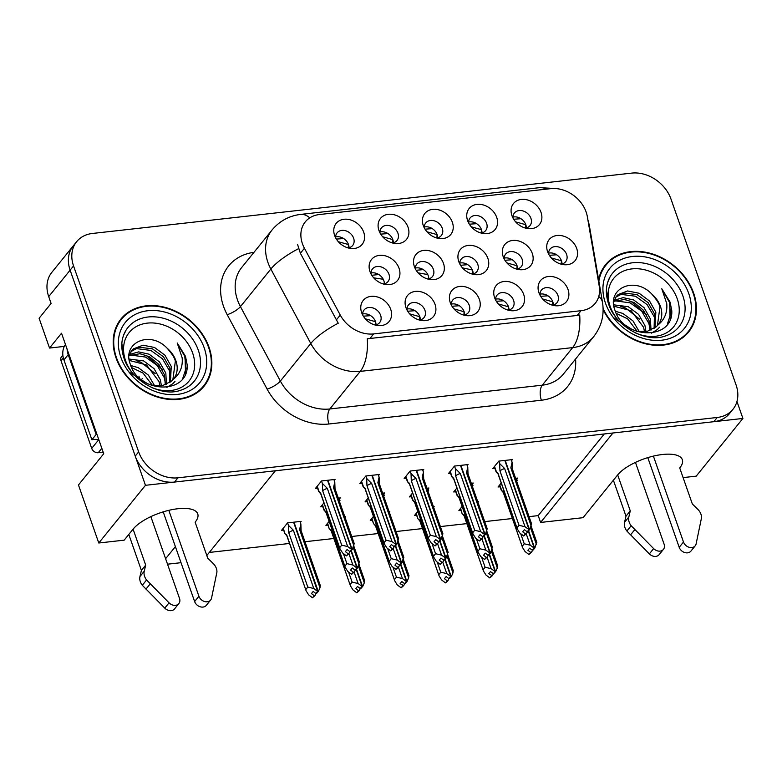 <?xml version="1.0" encoding="UTF-8"?>
<svg xmlns="http://www.w3.org/2000/svg" width="782" height="782" viewBox="0 0 782 782"><rect width="100%" height="100%" fill="white"/><g stroke="black" fill="none" stroke-linecap="round" stroke-linejoin="round"><path stroke-width="1.17" d="M653.4 456.102L683.488 542.024A7.106 5.621 -141 0 0 688.922 547.224A7.106 5.621 -141 0 0 695.208 545.807A7.106 5.621 -141 0 0 696.127 543.842L701.503 517.87A11.134 8.807 39 0 0 697.769 509.278L692.324 503.95L679.724 467.978A35.63 13.411 160.7 0 0 682.324 459.669A35.63 13.411 160.7 0 0 662.403 454.508A35.63 13.411 160.7 0 0 617.672 474.918L583.069 517.684L540.597 522.444L612.98 432.984L742.9 418.448L736.967 401.489M168.814 510.333L198.911 596.255A7.106 5.621 -141 0 0 204.346 601.456A7.106 5.621 -141 0 0 210.622 600.038A7.106 5.621 -141 0 0 211.551 598.074L216.927 572.101A11.134 8.807 39 0 0 213.183 563.499L207.738 558.182L195.138 522.2A35.63 13.411 160.7 0 0 197.738 513.901A35.63 13.411 160.7 0 0 177.817 508.74A35.63 13.411 160.7 0 0 133.087 529.15L124.182 540.157L98.776 543.001L145.462 485.309L275.381 470.764L206.81 555.523M383.424 284.013A10.019 7.928 39 0 0 388.038 281.569A10.019 7.928 39 0 0 388.967 274.287A10.019 7.928 39 0 0 381.313 266.965A10.019 7.928 39 0 0 372.457 268.959A10.019 7.928 39 0 0 371.02 273.983M371 273.035A10.019 7.928 -141 0 1 383.835 280.64A10.019 7.928 -141 0 1 384.353 283.837M369.984 271.598A16.705 13.216 39 0 0 386.259 284.57A16.705 13.216 39 0 0 399.074 268.343A16.705 13.216 39 0 0 379.553 255.352A16.705 13.216 39 0 0 369.886 271.325A16.705 13.216 39 0 0 369.984 271.598M525.377 228.061A10.019 7.928 39 0 0 529.991 225.617A10.019 7.928 39 0 0 530.929 218.334A10.019 7.928 39 0 0 523.266 211.013A10.019 7.928 39 0 0 514.409 213.017A10.019 7.928 39 0 0 512.982 218.031M512.953 217.093A10.019 7.928 -141 0 1 525.787 224.688A10.019 7.928 -141 0 1 526.306 227.894M511.936 215.646A16.705 13.216 39 0 0 528.212 228.618A16.705 13.216 39 0 0 541.027 212.391A16.705 13.216 39 0 0 521.506 199.4A16.705 13.216 39 0 0 511.848 215.373A16.705 13.216 39 0 0 511.936 215.646M481.047 233.026A10.019 7.928 39 0 0 485.661 230.582A10.019 7.928 39 0 0 486.6 223.3A10.019 7.928 39 0 0 478.946 215.969A10.019 7.928 39 0 0 470.08 217.973A10.019 7.928 39 0 0 468.653 222.997M468.623 222.049A10.019 7.928 -141 0 1 481.458 229.654A10.019 7.928 -141 0 1 481.976 232.85M467.616 220.612A16.705 13.216 39 0 0 483.892 233.583A16.705 13.216 39 0 0 496.697 217.357A16.705 13.216 39 0 0 477.176 204.366A16.705 13.216 39 0 0 467.519 220.338A16.705 13.216 39 0 0 467.616 220.612M392.398 242.948A10.019 7.928 39 0 0 397.012 240.504A10.019 7.928 39 0 0 397.94 233.222A10.019 7.928 39 0 0 390.286 225.89A10.019 7.928 39 0 0 381.43 227.894A10.019 7.928 39 0 0 380.003 232.919M379.974 231.971A10.019 7.928 -141 0 1 392.808 239.575A10.019 7.928 -141 0 1 393.326 242.772M378.957 230.534A16.705 13.216 39 0 0 395.233 243.505A16.705 13.216 39 0 0 408.048 227.279A16.705 13.216 39 0 0 388.527 214.288A16.705 13.216 39 0 0 378.859 230.26A16.705 13.216 39 0 0 378.957 230.534M463.726 315.087A10.019 7.928 39 0 0 468.34 312.644A10.019 7.928 39 0 0 469.268 305.361A10.019 7.928 39 0 0 461.615 298.04A10.019 7.928 39 0 0 452.758 300.034A10.019 7.928 39 0 0 451.331 305.058M451.302 304.11A10.019 7.928 -141 0 1 464.137 311.715A10.019 7.928 -141 0 1 464.655 314.921M450.285 302.673A16.705 13.216 39 0 0 466.561 315.645A16.705 13.216 39 0 0 479.376 299.418A16.705 13.216 39 0 0 459.855 286.427A16.705 13.216 39 0 0 450.188 302.399A16.705 13.216 39 0 0 450.285 302.673M427.822 279.047A10.019 7.928 39 0 0 432.436 276.593A10.019 7.928 39 0 0 433.375 269.321A10.019 7.928 39 0 0 425.721 261.99A10.019 7.928 39 0 0 416.855 263.993A10.019 7.928 39 0 0 415.428 269.008M415.398 268.07A10.019 7.928 -141 0 1 428.233 275.665A10.019 7.928 -141 0 1 428.761 278.871M414.392 266.633A16.705 13.216 39 0 0 430.667 279.594A16.705 13.216 39 0 0 443.472 263.378A16.705 13.216 39 0 0 423.952 250.387A16.705 13.216 39 0 0 414.294 266.359A16.705 13.216 39 0 0 414.392 266.633M375.067 325.009A10.019 7.928 39 0 0 379.681 322.565A10.019 7.928 39 0 0 380.619 315.283A10.019 7.928 39 0 0 372.955 307.961A10.019 7.928 39 0 0 364.099 309.955A10.019 7.928 39 0 0 362.672 314.98M362.643 314.032A10.019 7.928 -141 0 1 375.477 321.637A10.019 7.928 -141 0 1 375.995 324.843M361.626 312.595A16.705 13.216 39 0 0 377.902 325.566A16.705 13.216 39 0 0 390.717 309.34A16.705 13.216 39 0 0 371.196 296.349A16.705 13.216 39 0 0 361.538 312.321A16.705 13.216 39 0 0 361.626 312.595M516.638 269.106A10.019 7.928 39 0 0 521.252 266.662A10.019 7.928 39 0 0 522.19 259.38A10.019 7.928 39 0 0 514.527 252.048A10.019 7.928 39 0 0 505.671 254.052A10.019 7.928 39 0 0 504.243 259.077M504.214 258.128A10.019 7.928 -141 0 1 517.049 265.733A10.019 7.928 -141 0 1 517.567 268.93M503.197 256.692A16.705 13.216 39 0 0 519.473 269.663A16.705 13.216 39 0 0 532.288 253.436A16.705 13.216 39 0 0 512.767 240.445A16.705 13.216 39 0 0 503.109 256.418A16.705 13.216 39 0 0 503.197 256.692M472.23 274.071A10.019 7.928 39 0 0 476.844 271.628A10.019 7.928 39 0 0 477.782 264.345A10.019 7.928 39 0 0 470.119 257.024A10.019 7.928 39 0 0 461.263 259.018A10.019 7.928 39 0 0 459.836 264.042M459.806 263.094A10.019 7.928 -141 0 1 472.641 270.699A10.019 7.928 -141 0 1 473.159 273.905M458.79 261.657A16.705 13.216 39 0 0 475.065 274.629A16.705 13.216 39 0 0 487.88 258.402A16.705 13.216 39 0 0 468.359 245.411A16.705 13.216 39 0 0 458.702 261.383A16.705 13.216 39 0 0 458.79 261.657M508.056 310.131A10.019 7.928 39 0 0 512.66 307.678A10.019 7.928 39 0 0 513.598 300.405A10.019 7.928 39 0 0 505.944 293.074A10.019 7.928 39 0 0 497.088 295.078A10.019 7.928 39 0 0 495.651 300.093M495.632 299.154A10.019 7.928 -141 0 1 508.456 306.749A10.019 7.928 -141 0 1 508.984 309.955M494.615 297.717A16.705 13.216 39 0 0 510.89 310.679A16.705 13.216 39 0 0 523.696 294.462A16.705 13.216 39 0 0 504.185 281.471A16.705 13.216 39 0 0 494.517 297.434A16.705 13.216 39 0 0 494.615 297.717M436.727 237.982A10.019 7.928 39 0 0 441.331 235.538A10.019 7.928 39 0 0 442.27 228.256A10.019 7.928 39 0 0 434.616 220.935A10.019 7.928 39 0 0 425.76 222.938A10.019 7.928 39 0 0 424.323 227.953M424.303 227.015A10.019 7.928 -141 0 1 437.128 234.61A10.019 7.928 -141 0 1 437.656 237.816M423.287 225.568A16.705 13.216 39 0 0 439.562 238.539A16.705 13.216 39 0 0 452.367 222.313A16.705 13.216 39 0 0 432.847 209.322A16.705 13.216 39 0 0 423.189 225.294A16.705 13.216 39 0 0 423.287 225.568M552.375 305.166A10.019 7.928 39 0 0 556.989 302.722A10.019 7.928 39 0 0 557.928 295.44A10.019 7.928 39 0 0 550.274 288.118A10.019 7.928 39 0 0 541.408 290.112A10.019 7.928 39 0 0 539.981 295.137M539.951 294.188A10.019 7.928 -141 0 1 552.786 301.793A10.019 7.928 -141 0 1 553.304 305M538.945 292.751A16.705 13.216 39 0 0 555.22 305.723A16.705 13.216 39 0 0 568.025 289.496A16.705 13.216 39 0 0 548.505 276.505A16.705 13.216 39 0 0 538.847 292.478A16.705 13.216 39 0 0 538.945 292.751M419.396 320.053A10.019 7.928 39 0 0 424.01 317.6A10.019 7.928 39 0 0 424.949 310.327A10.019 7.928 39 0 0 417.285 302.996A10.019 7.928 39 0 0 408.429 305A10.019 7.928 39 0 0 407.002 310.014M406.972 309.076A10.019 7.928 -141 0 1 419.807 316.671A10.019 7.928 -141 0 1 420.325 319.877M405.956 307.639A16.705 13.216 39 0 0 422.231 320.6A16.705 13.216 39 0 0 435.046 304.384A16.705 13.216 39 0 0 415.525 291.393A16.705 13.216 39 0 0 405.868 307.355A16.705 13.216 39 0 0 405.956 307.639M561.046 264.13A10.019 7.928 39 0 0 565.66 261.687A10.019 7.928 39 0 0 566.588 254.414A10.019 7.928 39 0 0 558.934 247.083A10.019 7.928 39 0 0 550.078 249.087A10.019 7.928 39 0 0 548.651 254.101M548.622 253.163A10.019 7.928 -141 0 1 561.456 260.758A10.019 7.928 -141 0 1 561.975 263.964M547.605 251.716A16.705 13.216 39 0 0 563.881 264.687A16.705 13.216 39 0 0 576.696 248.461A16.705 13.216 39 0 0 557.175 235.48A16.705 13.216 39 0 0 547.508 251.442A16.705 13.216 39 0 0 547.605 251.716M348.068 247.904A10.019 7.928 39 0 0 352.682 245.46A10.019 7.928 39 0 0 353.62 238.178A10.019 7.928 39 0 0 345.957 230.856A10.019 7.928 39 0 0 337.101 232.85A10.019 7.928 39 0 0 335.673 237.875M335.644 236.936A10.019 7.928 -141 0 1 348.479 244.531A10.019 7.928 -141 0 1 348.997 247.738M334.628 235.49A16.705 13.216 39 0 0 350.903 248.461A16.705 13.216 39 0 0 363.718 232.234A16.705 13.216 39 0 0 344.197 219.243A16.705 13.216 39 0 0 334.54 235.216A16.705 13.216 39 0 0 334.628 235.49M302.438 243.749A30.058 23.783 39 0 0 304.433 248.265L340.268 315.078A30.058 23.783 39 0 0 373.649 333.914L581.055 310.698A30.058 23.783 39 0 0 595.219 303.328A30.058 23.783 39 0 0 599.227 286.095L587.331 216.614A30.058 23.783 39 0 0 550.743 188.648L319.408 214.532A30.058 23.783 39 0 0 305.244 221.912A30.058 23.783 39 0 0 302.438 243.749M165.608 558.71L175.393 546.618M181.013 562.678L167.524 564.193M64.32 346.397L49.53 348.049L39.1 318.264L51.094 303.436L48.709 296.622A33.401 26.432 39 0 1 51.827 272.361L73.234 245.89A33.401 26.432 39 0 0 70.116 270.161L145.462 485.309M49.53 348.049L61.524 333.23L103.732 453.746L78.464 484.977L98.776 543.001M683.097 477.607L696.215 476.14L742.9 418.448M139.333 377.892A33.401 26.432 -141 0 1 138.971 376.132M529.052 516.648L538.212 515.621L540.597 522.444M209.302 552.434L289.526 543.461M304.97 541.731L333.855 538.495M351.734 536.491L378.185 533.539M396.063 531.535L422.515 528.573M440.393 526.569L466.844 523.617M484.723 521.614L512.386 518.515M341.744 238.324L342.203 237.757M554.712 254.551L555.181 253.984M413.062 310.464L413.531 309.897M546.051 295.586L546.51 295.01M430.393 228.403L430.853 227.836M501.721 300.542L502.181 299.975M465.925 264.472L466.365 263.915M510.314 259.507L510.773 258.95M368.742 315.429L369.202 314.853M421.527 269.428L421.957 268.891M457.392 305.508L457.861 304.931M386.064 233.359L386.533 232.792M474.723 223.437L475.182 222.87M519.053 218.481L519.512 217.914M377.129 274.384L377.559 273.856M538.212 515.621L604.291 433.961M433.59 507.156L434.147 506.472L433.384 506.56M417.784 511.448L414.577 515.406L416.601 515.182M389.27 512.122L389.817 511.438L389.055 511.526M373.454 516.403L370.248 520.362L372.271 520.138M344.94 517.078L345.488 516.394L344.725 516.482M329.124 521.369L325.918 525.328L327.941 525.103M300.308 522.405L301.158 521.359L287.59 522.875L281.588 530.284L283.612 530.059M477.919 502.2L478.476 501.516L477.714 501.604M462.113 506.482L458.907 510.441L460.93 510.216M472.416 484.087L473.266 483.032L471.292 483.256M456.903 487.997L453.697 491.966L455.72 491.741M428.096 489.043L428.937 487.997L426.962 488.222M412.573 492.963L409.367 496.922L411.391 496.697M383.767 494.009L384.617 492.953L382.633 493.178M368.254 497.919L365.047 501.888L367.071 501.663M339.437 498.965L340.287 497.919L338.303 498.134M323.924 502.885L320.718 506.844L322.741 506.619M516.746 479.122L517.596 478.076L515.612 478.301M501.233 483.041L498.026 487L500.05 486.775M467.216 465.603L468.066 464.557L454.489 466.072L448.497 473.481L450.52 473.257M422.886 470.568L423.736 469.513L410.159 471.038L404.167 478.447L406.19 478.222M378.556 475.524L379.407 474.478L365.839 475.994L359.837 483.403L361.861 483.178M334.227 480.49L335.077 479.434L321.51 480.959L315.508 488.369L317.531 488.144M511.545 460.647L512.396 459.591L498.818 461.116L492.826 468.526L494.85 468.301M115.99 357.785A53.44 42.287 39 0 0 156.84 396.865A53.44 42.287 39 0 0 204.082 386.2A53.44 42.287 39 0 0 209.068 347.374A53.44 42.287 39 0 0 168.228 308.294A53.44 42.287 39 0 0 120.985 318.968A53.44 42.287 39 0 0 115.99 357.785M202.274 388.243A53.44 42.287 39 0 0 204.063 385.311M603.127 309.652A53.44 42.287 39 0 0 644.661 343.581A53.44 42.287 39 0 0 688.659 331.969A53.44 42.287 39 0 0 693.654 293.142A53.44 42.287 39 0 0 652.804 254.072A53.44 42.287 39 0 0 605.561 264.736A53.44 42.287 39 0 0 598.601 279.633M686.86 334.012A53.44 42.287 39 0 0 688.649 331.089M581.055 310.698L577.204 315.459L579.706 315.019A38.973 18.778 83.6 0 1 572.659 347.609L360.238 371.382A44.535 35.239 -141 0 1 310.777 343.484A38.973 11.192 -28.2 0 1 338.244 323.22L300.386 253.27L297.59 244.483M76.665 241.658L73.234 245.89A33.401 26.432 39 0 0 70.116 270.161L135.237 456.102A33.401 26.432 39 0 0 174.552 482.054L713.81 421.703A33.401 26.432 39 0 0 729.557 413.512L732.978 409.269A33.401 26.432 39 0 0 736.097 385.008L670.985 199.068A33.401 26.432 39 0 0 631.67 173.115L92.403 233.466A33.401 26.432 39 0 0 76.665 241.658A33.401 26.432 39 0 0 73.547 265.929L138.658 451.869A33.401 26.432 39 0 0 177.973 477.812L717.241 417.471A33.401 26.432 39 0 0 732.978 409.269M577.204 315.459L367.286 338.782A38.973 18.778 -96.4 0 1 360.238 371.382L329.828 408.966L542.249 385.194A44.535 35.239 39 0 0 563.236 374.265L593.646 336.69A44.535 35.239 -141 0 1 572.659 347.609L542.249 385.194A11.134 5.366 -96.4 0 0 541.379 400.228L328.948 423.991A55.669 44.046 -141 0 1 267.121 389.113L227.2 314.677A55.669 44.046 -141 0 1 253.984 252.322M606.431 264.56A53.44 42.287 39 0 0 603.939 266.926M121.845 318.792A53.44 42.287 39 0 0 119.353 321.148M547.957 295.811L540.675 296.339M529.649 529.57L527.723 531.711L529.649 529.57L531.428 523.93M505.211 460.403L529.443 529.59M498.808 461.116L499.678 463.599L504.634 468.535A7.576 2.854 160.7 0 0 499.942 470.842L519.023 525.318L525.015 526.726L529.052 529.639L504.82 460.442M529.052 529.639L527.136 531.78L524.399 529.678L522.689 531.799L525.426 533.891L526.218 533.803L528.847 529.658M504.634 468.535L525.015 526.726M499.678 463.599L499.942 470.842M520.695 533.705L524.223 543.793L530.216 545.201L526.218 533.793L523.705 536.012L519.874 533.07L517.332 529.013L497.978 473.266A7.576 2.854 160.7 0 0 498.017 473.863L517.332 529.013M523.705 536.012L525.426 533.891M497.978 473.266L496.052 471.693L494.292 466.707M531.623 524.008L512.308 468.858A7.576 2.854 160.7 0 0 510.842 467.841L531.213 526.032M511.223 459.728L512.093 462.211L512.357 469.454M512.093 462.211L510.842 467.841M519.023 525.318L517.058 527.752M552.639 305.127L552.688 301.813L542.63 298.968M556.618 254.785L549.335 255.313M561.31 264.101L561.349 260.777L551.3 257.933M534.849 548.045L532.933 550.186L534.849 548.045L536.638 542.405M528.612 530.841L534.644 548.074M530.216 545.201L534.253 548.114L528.329 531.193M534.253 548.114L532.337 550.254L529.6 548.162L527.889 550.284L530.626 552.375L531.418 552.288L534.057 548.133M531.418 552.288L528.915 554.487L525.074 551.554L522.542 547.498L503.178 491.751A7.576 2.854 160.7 0 0 503.227 492.347L522.542 547.498M528.915 554.487L530.626 552.375M503.178 491.751L501.242 490.177L499.493 485.192M530.509 527.625L536.423 544.507M516.423 478.203L517.293 480.695M524.223 543.793L522.259 546.227M513.676 219.243L520.959 218.716M495.729 571.486L493.804 573.626L495.729 571.486L497.293 567.947L491.379 551.066M489.493 554.282L495.524 571.515M481.565 557.146L485.104 567.233L491.086 568.641L495.133 571.554L489.209 554.634M495.133 571.554L493.422 573.675L490.48 571.603L488.77 573.724L492.298 575.728L494.928 571.583M478.213 552.454L458.848 496.717A7.576 2.854 160.7 0 0 458.897 497.303L478.213 552.454L480.744 556.52L484.586 559.453L487.098 557.243L491.086 568.641M464.166 515.983L462.123 513.627L460.608 508.339M491.507 575.816L489.786 577.927L485.954 574.995L483.413 570.938L464.097 515.788A7.576 2.854 -19.3 0 1 464.058 515.191L462.631 514.097M483.413 570.938L464.058 515.191M489.786 577.927L492.298 575.728M497.293 567.947L497.508 565.845M485.104 567.233L483.139 569.667M525.797 224.717L515.631 221.863M525.69 224.717L525.612 228.031M503.628 300.777L496.345 301.305M485.319 534.526L483.403 536.667L485.319 534.526L487.108 528.886M460.881 465.358L485.114 534.556M454.489 466.082L455.359 468.565L460.305 473.491A7.576 2.854 160.7 0 0 455.613 475.798L474.694 530.274L480.686 531.682L484.723 534.595L460.49 465.398M484.723 534.595L482.807 536.735L480.07 534.644L478.359 536.755L481.096 538.857L481.888 538.759L484.517 534.614M460.305 473.491L480.686 531.682M455.359 468.565L455.613 475.798M476.365 538.661L479.894 548.759L485.886 550.166L481.888 538.759L479.386 540.968L475.544 538.036L473.002 533.969L453.648 478.232A7.576 2.854 160.7 0 0 453.687 478.819L473.002 533.979M479.386 540.968L481.096 538.857M453.648 478.232L451.722 476.649M487.294 528.974L467.988 473.814A7.576 2.854 160.7 0 0 466.512 472.797L486.893 530.988M466.893 464.684L467.763 467.177L468.027 474.41M467.763 467.177L466.512 472.797M474.694 530.274L472.729 532.708M508.31 310.092L508.359 306.769L498.31 303.924M459.298 305.733L452.016 306.261M440.989 539.492L439.073 541.633L440.989 539.492L442.778 533.852M416.552 470.314L440.784 539.512M410.159 471.038L411.029 473.521L415.975 478.457A7.576 2.854 160.7 0 0 411.293 480.764L430.364 535.24L436.356 536.648L440.393 539.56L416.171 470.363M440.393 539.56L438.477 541.691L435.74 539.6L434.03 541.721L436.767 543.813L437.558 543.725L440.198 539.58M415.975 478.457L436.356 536.648M411.029 473.521L411.293 480.764M432.035 543.627L435.574 553.715L441.556 555.122L437.568 543.715L435.056 545.934L431.214 542.991L428.683 538.935L409.318 483.188A7.576 2.854 160.7 0 0 409.367 483.784L428.673 538.935M435.056 545.934L436.767 543.813M409.318 483.188L407.393 481.614L405.633 476.629M442.964 533.93L423.658 478.78A7.576 2.854 160.7 0 0 422.182 477.763L442.563 535.953M422.563 469.65L423.433 472.132L423.697 479.366M423.433 472.132L422.182 477.763M430.364 535.24L428.399 537.674M463.99 315.048L464.029 311.735L453.98 308.88M414.978 310.698L407.696 311.226M396.66 544.448L394.744 546.589L396.66 544.448L398.449 538.808M372.222 475.28L396.454 544.477M365.829 476.003L366.699 478.486L371.646 483.413A7.576 2.854 160.7 0 0 366.963 485.72L386.034 540.196L392.026 541.603L396.073 544.516L371.841 475.319M396.073 544.516L394.157 546.657L391.411 544.565L389.7 546.677L392.437 548.778L393.238 548.681L394.138 546.647M395.868 544.536L394.157 546.657M371.646 483.413L392.026 541.603M366.699 478.486L366.963 485.72M387.706 548.583L391.244 558.68L397.227 560.088L393.238 548.681L390.726 550.89L386.885 547.957L384.353 543.891L364.989 488.154A7.576 2.854 160.7 0 0 365.038 488.74L384.353 543.891M390.726 550.89L392.437 548.778M364.989 488.154L363.063 486.57M398.644 538.886L379.329 483.735A7.576 2.854 160.7 0 0 377.853 482.719L398.233 540.909M378.234 474.606L379.104 477.098L379.368 484.332M379.104 477.098L377.853 482.719M386.034 540.196L384.07 542.63M419.66 320.014L419.699 316.69L409.651 313.846M469.347 224.199L476.629 223.672M451.4 576.451L449.484 578.592L451.4 576.451L452.964 572.913L447.06 556.031M445.163 559.247L451.194 576.471M437.236 562.102L440.774 572.199L446.766 573.607L450.803 576.52L444.88 559.589M450.803 576.52L448.888 578.66L446.151 576.569L444.44 578.68L447.177 580.772L447.969 580.684L448.878 578.651M450.598 576.539L448.888 578.66M433.883 557.419L414.528 501.673A7.576 2.854 160.7 0 0 414.568 502.269L433.883 557.419L436.424 561.476L440.256 564.409L442.768 562.209L446.766 573.607M419.846 520.949L417.793 518.583L416.278 513.295M447.177 580.772L445.466 582.893L441.625 579.961L439.083 575.894L419.768 520.744A7.576 2.854 -19.3 0 1 419.729 520.157L418.302 519.053M439.083 575.894L419.729 520.157M445.466 582.893L447.969 580.684M452.964 572.913L453.189 570.811M440.774 572.199L438.81 574.633M481.468 229.683L471.302 226.819M481.36 229.683L481.282 232.997M425.017 229.165L432.299 228.637M407.07 581.407L405.154 583.548L407.07 581.407L408.644 577.869L402.73 560.987M400.834 564.203L406.865 581.437M392.916 567.067L396.445 577.155L402.437 578.563L406.474 581.476L400.55 564.555M406.474 581.476L404.558 583.616L401.821 581.525L400.11 583.646L403.639 585.65L406.278 581.505M389.553 562.375L370.199 506.628A7.576 2.854 160.7 0 0 370.238 507.225L389.553 562.375L392.095 566.442L395.927 569.374L398.439 567.165L402.437 578.563M375.516 525.905L373.464 523.549L371.958 518.261M402.847 585.738L401.137 587.849L397.295 584.916L394.754 580.86L375.448 525.709A7.576 2.854 -19.3 0 1 375.399 525.113L373.972 524.018M394.754 580.86L375.399 525.113M401.137 587.849L403.639 585.65M408.644 577.869L408.859 575.767M396.445 577.155L394.48 579.589M437.148 234.639L426.972 231.785M437.04 234.639L436.952 237.953M380.697 234.121L387.97 233.593M362.74 586.373L360.825 588.514L362.74 586.373L364.314 582.834L358.4 565.943M356.504 569.169L362.535 586.392M348.586 572.023L352.115 582.121L358.107 583.528L362.154 586.441L356.221 569.511M362.154 586.441L360.228 588.582L357.491 586.48L355.781 588.602L358.518 590.693L359.319 590.606L360.219 588.572M361.949 586.461L360.228 588.582M345.224 567.341L325.869 511.594A7.576 2.854 160.7 0 0 325.908 512.19L345.224 567.341L347.765 571.398L351.607 574.33L354.109 572.131L358.107 583.528M331.187 530.87L329.134 528.505L327.629 523.217M358.518 590.693L356.807 592.815L352.965 589.882L350.434 585.816L331.118 530.665A7.576 2.854 -19.3 0 1 331.069 530.079L329.642 528.974M350.434 585.816L331.069 530.079M356.807 592.815L359.319 590.606M364.314 582.834L364.529 580.733M352.115 582.121L350.15 584.555M392.818 239.605L382.652 236.741M392.711 239.605L392.623 242.919M336.368 239.087L343.64 238.559M318.411 591.329L316.495 593.47L318.411 591.329L319.985 587.79L299.604 529.6A7.576 2.854 -19.3 0 1 301.08 530.626L320.395 585.777M293.983 522.161L318.206 591.358M287.58 522.884L288.45 525.367L288.714 532.601L307.795 587.077L313.778 588.484L317.619 591.427L293.592 522.21M317.824 591.397L315.908 593.538L313.171 591.446L311.451 593.567L314.188 595.659L314.99 595.571L315.889 593.528M317.619 591.427L315.908 593.538M288.45 525.367L293.397 530.294A7.576 2.854 160.7 0 0 288.714 532.601M293.397 530.294L313.778 588.484M284.824 533.451L283.299 528.182M314.188 595.659L312.477 597.771L308.636 594.838L306.104 590.781L286.789 535.631A7.576 2.854 -19.3 0 1 286.75 535.035L285.313 533.94M306.104 590.781L286.75 535.035M312.477 597.771L314.99 595.571M319.985 587.79L320.2 585.689M299.604 529.6L300.865 523.979L301.119 531.213M300.865 523.979L299.985 521.486M307.795 587.077L305.821 589.511M348.489 244.561L338.323 241.706M348.381 244.561L348.303 247.874M144.24 571.222L139.958 576.51L141.405 570.42L145.687 565.122L144.24 571.222A11.134 8.807 39 0 0 146.576 579.97L169.049 602.824A7.106 5.621 -141 0 0 178.853 603.587A7.106 5.621 -141 0 0 179.518 598.426L150.867 516.619M65.463 344.481A22.267 17.615 39 0 0 63.929 359.925L91.885 439.758L96.166 434.46L68.21 354.637A22.267 17.615 -141 0 1 67.076 349.095M96.929 434.333A22.267 17.615 39 0 0 96.166 434.46M98.786 439.64L91.709 448.389A5.572 4.409 39 0 0 98.258 452.719A5.572 4.409 39 0 1 91.709 448.389L61.025 360.776A5.572 4.409 39 0 1 61.543 356.729A5.572 4.409 39 0 0 61.025 360.776L91.709 448.389L98.786 439.64A22.267 17.615 39 0 0 91.885 439.758M198.911 596.255L194.63 601.553A7.106 5.621 39 0 0 200.055 606.744A7.106 5.621 39 0 0 206.34 605.327L210.622 600.038M194.63 601.553L163.213 511.858M141.405 570.42L128.805 534.438M133.087 529.15L145.687 565.122M139.958 576.51A11.134 8.807 39 0 0 142.295 585.268L164.767 608.122A7.106 5.621 39 0 0 174.572 608.885L178.853 603.587M142.295 585.268L146.576 579.97M145.97 589.11L150.261 583.822M628.826 516.99L624.544 522.288L625.991 516.188L630.272 510.89L628.826 516.99A11.134 8.807 39 0 0 631.162 525.739L653.635 548.602A7.106 5.621 -141 0 0 663.439 549.365A7.106 5.621 -141 0 0 664.104 544.194L635.453 462.387M683.488 542.024L679.206 547.322A7.106 5.621 39 0 0 684.641 552.522A7.106 5.621 39 0 0 690.926 551.105L695.208 545.807M679.206 547.322L647.799 457.626M625.991 516.188L613.391 480.216M617.672 474.918L630.272 510.89M624.544 522.288A11.134 8.807 39 0 0 626.881 531.037L649.353 553.891A7.106 5.621 39 0 0 659.148 554.653L663.439 549.365M626.881 531.037L631.162 525.739M630.556 534.878L634.837 529.59M130.897 370.883A38.533 30.488 -141 0 1 125.55 360.57A38.533 30.488 -141 0 1 147.309 323.122A38.533 30.488 -141 0 1 192.655 353.063A38.533 30.488 -141 0 1 185.657 384.49A38.533 30.488 -141 0 1 151.239 387.334M187.181 364.862L185.49 356.328L177.211 342.995L182.167 357.843C182.939 366.807 179.958 373.982 173.213 379.378A25.171 19.912 39 0 0 173.536 378.996A25.171 19.912 39 0 0 175.882 360.717A25.171 19.912 39 0 0 167.211 348.283C149.675 329.672 121.767 343.063 130.311 364.265C138.903 394.04 188.961 394.92 187.181 364.862M129.128 372.056L147.172 383.454M116.479 357.736A52.883 41.847 -141 0 1 121.415 319.31A52.883 41.847 -141 0 1 168.169 308.763A52.883 41.847 -141 0 1 208.589 347.423A52.883 41.847 -141 0 1 203.643 385.849A52.883 41.847 -141 0 1 156.899 396.406A52.883 41.847 -141 0 1 116.479 357.736A52.883 41.847 -141 0 1 121.415 319.31A52.883 41.847 -141 0 1 168.169 308.763A52.883 41.847 -141 0 1 208.589 347.423A52.883 41.847 -141 0 1 203.643 385.849A52.883 41.847 -141 0 1 156.899 396.406A52.883 41.847 -141 0 1 116.479 357.736M117.574 324.08A52.883 41.847 -141 0 1 117.994 323.553A52.883 41.847 -141 0 0 117.574 324.08M129.177 359.055L143.653 360.922L154.044 368.635L160.378 379.876L161.405 385.8M129.362 360.463L146.508 364.93L159.02 381.557L159.929 386.005M129.529 354.461L138.629 351.88L149.088 354.197L159.479 361.919L165.823 373.151L166.449 384.324M129.157 355.546L140.105 353.708L149.665 356.836L158.893 364.5L164.455 374.832L165.295 384.783M129.079 355.83L131.699 350.668L133.517 348.811L142.989 345.194L154.533 347.482L164.924 355.194L171.258 366.426L170.427 381.997M131.053 351.538L139.059 347.218L152.422 348.84L163.536 356.856L169.899 368.107L169.518 382.642M173.213 379.378L171.502 381.117L162.724 385.536L151.904 385.565M167.211 348.283C172.382 354.266 175.1 358.635 175.334 361.392L172.851 379.788M130.75 365.507L138.219 367.648L148.375 375.106L154.758 386.005M131.64 367.579L143.067 373.102L152.676 385.712M200.221 390.081A52.883 41.847 -141 0 1 199.791 390.599A52.883 41.847 -141 0 0 200.221 390.081L203.643 385.849L200.221 390.081M98.258 452.719L103.175 452.172L98.258 452.719L101.826 448.311L98.258 452.719M177.211 342.995L185.06 356.866L185.51 373.337M182.793 378.293L186.008 368.469L184.855 357.423M130.213 355.028L145.501 357.051L157.133 365.409L164.288 377.657L165.442 383.463M135.315 348.459L150.848 350.434L162.49 358.791L169.635 371.039L170.828 377.305M174.982 381.45L172.754 383.767L166.869 387.373M136.234 360.688L141.219 362.349L155.178 373.552M139.46 353.64L146.566 355.732L162.128 369.3M615.483 316.651A38.533 30.488 -141 0 1 610.136 306.339A38.533 30.488 -141 0 1 631.885 268.9A38.533 30.488 -141 0 1 677.241 298.832A38.533 30.488 -141 0 1 670.242 330.258A38.533 30.488 -141 0 1 635.815 333.103M671.767 310.63L670.076 302.096L661.787 288.763L666.753 303.621C667.515 312.585 664.534 319.76 657.799 325.156A25.171 19.912 39 0 0 658.112 324.774A25.171 19.912 39 0 0 660.467 306.485A25.171 19.912 39 0 0 651.787 294.052C634.261 275.44 606.353 288.832 614.887 310.034C623.479 339.818 673.546 340.688 671.767 310.63M613.704 317.824L631.748 329.232M598.856 281.139A52.883 41.847 -141 0 1 606.001 265.088A52.883 41.847 -141 0 1 652.745 254.531A52.883 41.847 -141 0 1 693.165 293.201A52.883 41.847 -141 0 1 688.228 331.617A52.883 41.847 -141 0 1 644.143 342.966A52.883 41.847 -141 0 1 603.108 308.538A52.883 41.847 -141 0 0 644.143 342.966A52.883 41.847 -141 0 0 688.228 331.617L684.797 335.849A52.883 41.847 -141 0 1 684.367 336.377A52.883 41.847 -141 0 0 684.797 335.849L688.228 331.617A52.883 41.847 -141 0 0 693.165 293.201A52.883 41.847 -141 0 0 652.745 254.531A52.883 41.847 -141 0 0 606.001 265.088L602.57 269.321A52.883 41.847 -141 0 0 602.15 269.849A52.883 41.847 -141 0 1 602.57 269.321L606.001 265.088A52.883 41.847 -141 0 0 598.856 281.139M613.753 304.833L628.239 306.691L638.62 314.413L644.964 325.644L645.981 331.578M613.948 306.231L631.094 310.698L643.606 327.326L644.515 331.773M614.105 300.229L623.205 297.649L633.674 299.975L644.065 307.688L650.399 318.929L651.025 330.092M613.743 301.314L624.681 299.477L634.251 302.605L643.469 310.268L649.04 320.6L649.881 330.551M613.665 301.608L616.284 296.437L618.103 294.579L627.575 290.963L639.109 293.25L649.5 300.962L655.844 312.204L655.013 327.766M615.639 297.307L623.635 292.986L637.007 294.609L648.122 302.624L654.475 313.885L654.104 328.411M657.799 325.156L656.088 326.886L647.31 331.314L636.48 331.333M651.787 294.052C656.968 300.034 659.676 304.403 659.92 307.16L657.427 325.566M615.336 311.275L622.795 313.416L632.951 320.874L639.334 331.773M616.226 313.347L627.653 318.87L637.262 331.48M661.787 288.763L669.646 302.634L670.086 319.115M667.378 324.071L670.594 314.247L669.431 303.191M614.789 300.796L630.077 302.829L641.719 311.177L648.865 323.425L650.018 329.232M619.891 294.237L635.434 296.212L647.066 304.569L654.221 316.808L655.404 323.074M659.558 327.218L657.33 329.545L651.455 333.142M620.82 306.456L625.796 308.118L639.764 319.32M624.046 299.408L631.152 301.5L646.704 315.068M370.648 315.654L363.366 316.182M352.33 549.414L350.414 551.554L352.33 549.414L354.119 543.773M327.902 480.236L352.125 549.433M321.5 480.959L322.37 483.442L327.326 488.379A7.576 2.854 160.7 0 0 322.634 490.685L341.714 545.162L347.697 546.569L351.744 549.472L327.511 480.285M351.744 549.472L349.828 551.613L347.091 549.521L345.37 551.642L348.107 553.734L348.909 553.646L349.808 551.603M351.538 549.502L349.828 551.613M327.326 488.379L347.697 546.569M322.37 483.442L322.634 490.685M343.376 553.539L346.915 563.636L352.907 565.044L348.909 553.636L346.397 555.855L342.555 552.913L340.023 548.856L320.669 493.11A7.576 2.854 160.7 0 0 320.708 493.706L340.023 548.856M346.397 555.855L348.107 553.734M320.669 493.11L318.743 491.536M354.314 543.852L334.999 488.701A7.576 2.854 160.7 0 0 333.523 487.675L353.904 545.875M333.914 479.571L334.784 482.054L335.038 489.288M334.784 482.054L333.523 487.675M341.714 545.162L339.74 547.596M375.331 324.97L375.38 321.656L365.321 318.802M512.171 259.722L504.947 260.298M516.98 269.057L517.019 265.743L506.902 262.908M490.519 553.011L488.603 555.152L490.519 553.011L492.308 547.371M484.283 535.807L490.314 553.03M485.886 550.166L489.933 553.079L483.999 536.149M489.933 553.079L488.017 555.22L485.27 553.118L483.559 555.24L486.296 557.331L487.098 557.243L489.728 553.099M484.586 559.453L486.296 557.331M458.848 496.717L456.913 495.143L455.163 490.148M486.179 532.581L492.093 549.472M472.093 483.168L472.973 485.651M479.894 548.759L477.929 551.193M467.714 264.658L460.549 265.284M472.651 274.013L472.905 271.579M472.357 269.976L462.504 267.894M446.19 557.967L444.274 560.108L446.19 557.967L447.978 552.327M439.953 540.763L445.994 557.996M441.556 555.122L445.603 558.035L439.68 541.115M445.603 558.035L443.687 560.176L440.95 558.084L439.23 560.205L441.967 562.297L442.768 562.209L445.398 558.055M440.256 564.409L441.967 562.297M414.528 501.673L412.593 500.099L410.843 495.114M441.85 537.547L447.763 554.428M427.774 488.124L428.644 490.617M435.574 553.715L433.599 556.149M423.267 269.604L416.161 270.279M428.331 278.969L428.614 277.082M427.764 274.55L418.106 272.869M401.87 562.932L399.944 565.073L401.87 562.932L403.649 557.292M395.624 545.728L401.665 562.952M397.227 560.088L401.274 563.001L395.35 546.071M401.274 563.001L399.358 565.142L396.621 563.04L394.91 565.161L397.647 567.253L398.439 567.165L401.068 563.02M395.927 569.374L397.647 567.253M370.199 506.628L368.263 505.064L366.514 500.069M397.52 542.503L403.434 559.394M383.444 493.09L384.314 495.573M391.244 558.68L389.27 561.114M378.811 274.541L371.773 275.274M384.001 283.915L384.275 282.468M383.229 279.252L373.718 277.854M357.54 567.888L355.624 570.029L357.54 567.888L359.329 562.248M351.304 550.684L357.335 567.918M352.907 565.044L356.944 567.957L351.02 551.036M356.944 567.957L355.028 570.098L352.291 568.006L350.58 570.117L353.317 572.219L354.109 572.131L356.739 567.976M351.607 574.33L353.317 572.219M325.869 511.594L323.934 510.02L322.184 505.035M353.2 547.468L359.104 564.35M339.114 498.046L339.984 500.539M346.915 563.636L344.95 566.07M304.433 248.265L300.386 253.27M48.709 296.622L73.547 265.929M141.415 379.681L142.324 378.566M340.268 315.078L336.221 320.073M373.649 333.914L369.808 338.665M267.121 389.113A11.134 3.196 151.8 0 0 280.367 381.059L310.777 343.484L270.846 269.037A44.535 35.239 -141 0 1 267.894 262.341A44.535 35.239 -141 0 1 272.048 229.986L241.638 267.571A44.535 35.239 39 0 0 237.484 299.926A44.535 35.239 39 0 0 240.436 306.622L280.367 381.059A44.535 35.239 39 0 0 329.828 408.966A11.134 5.366 -96.4 0 0 328.948 423.991M298.519 248.676A38.973 11.192 -28.2 0 0 270.846 269.037L240.436 306.622A11.134 3.196 151.8 0 1 227.2 314.677M546.168 189.156A38.973 18.778 -96.4 0 0 539.727 187.651L300.63 214.405A38.973 18.778 83.6 0 1 309.78 217.855M598.758 296.486A38.973 17.712 -9.7 0 1 602.502 302.409C604.486 315.029 601.534 326.456 593.646 336.69M588.308 222.352A38.973 17.712 -9.7 0 1 589.247 224.981L602.502 302.409M575.572 359.016A55.669 44.046 -141 0 1 541.379 400.228M138.658 451.869L135.237 456.102M177.973 477.812L174.552 482.054M717.241 417.471L713.81 421.703M496.55 472.172L494.527 466.414M501.751 490.656L499.737 484.899M452.221 477.137L450.207 471.37M407.891 482.093L405.878 476.336M363.562 487.059L361.548 481.292M63.929 359.925L68.21 354.637M169.049 602.824L164.767 608.122M653.635 548.602L649.353 553.891M198.286 350.14A42.658 33.753 -141 0 1 179.928 390.472C161.151 397.217 130.721 380.453 123.957 358.048L121.845 343.474A42.658 33.753 -141 0 1 155.784 316.925A42.658 33.753 -141 0 1 198.286 350.14M120.839 357.247A47.878 37.878 -141 0 1 147.876 310.718A47.878 37.878 -141 0 1 204.219 347.912A47.878 37.878 -141 0 1 177.191 394.441A47.878 37.878 -141 0 1 120.839 357.247A47.878 37.878 -141 0 1 147.876 310.718A47.878 37.878 -141 0 1 204.219 347.912A47.878 37.878 -141 0 1 177.191 394.441A47.878 37.878 -141 0 1 120.839 357.247M61.025 360.776L63.332 357.921L61.025 360.776M682.872 295.919A42.658 33.753 -141 0 1 664.514 336.24C645.737 342.985 615.307 326.221 608.533 303.827L606.421 289.242A42.658 33.753 -141 0 1 640.37 262.693A42.658 33.753 -141 0 1 682.872 295.919M605.424 303.015A47.878 37.878 -141 0 1 632.452 256.486A47.878 37.878 -141 0 1 688.805 293.69A47.878 37.878 -141 0 1 661.777 340.209A47.878 37.878 -141 0 1 605.424 303.015A47.878 37.878 -141 0 1 632.452 256.486A47.878 37.878 -141 0 1 688.805 293.69A47.878 37.878 -141 0 1 661.777 340.209A47.878 37.878 -141 0 1 605.424 303.015M319.232 492.015L317.218 486.257M457.421 495.612L455.407 489.855M413.092 500.578L411.078 494.82M368.772 505.534L366.748 499.776M324.442 510.499L322.419 504.742M554.487 188.491L539.727 187.651M587.39 217.826L589.247 224.981M300.63 214.405C289.105 215.822 279.585 221.013 272.048 229.986M498.085 474.058L496.042 471.702M503.295 492.543L501.242 490.187M531.134 526.218L536.833 542.493M462.113 513.618L460.373 508.632M492.005 549.658L497.704 565.933M453.765 479.024L451.713 476.658L449.963 471.673M409.436 483.98L407.383 481.624M365.106 488.945L363.053 486.58L361.304 481.595M417.784 518.583L416.044 513.598M447.675 554.624L453.374 570.889M373.464 523.539L371.714 518.554M403.356 559.58L409.045 575.855M329.134 528.495L327.384 523.51M359.026 564.545L364.725 580.811M286.857 535.826L284.814 533.471L283.055 528.476M121.415 319.31L117.994 323.553L121.415 319.31M61.543 356.729L62.853 355.116L61.543 356.729M125.208 331.979C121.112 339.173 120.692 347.863 123.957 358.048M609.794 277.747C605.698 284.941 605.278 293.631 608.533 303.827M320.776 493.901L318.733 491.546L316.974 486.551M458.966 497.508L456.913 495.143M486.805 531.183L492.504 547.449M414.636 502.464L412.593 500.109M442.475 536.139L448.174 552.415M370.306 507.42L368.263 505.064M398.146 541.105L403.844 557.371M325.986 512.386L323.934 510.03M353.816 546.061L359.515 562.336"/></g></svg>
